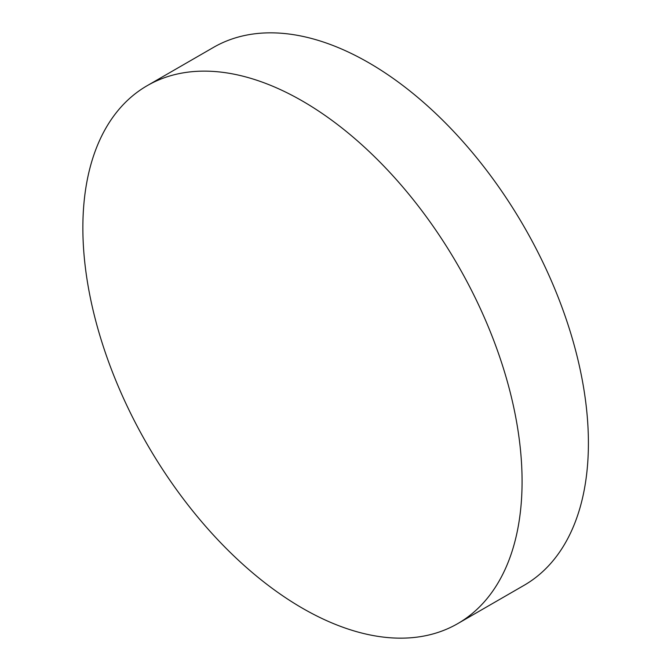 <?xml version="1.0" encoding="UTF-8"?>
<svg xmlns="http://www.w3.org/2000/svg" width="671" height="671" viewBox="0 0 671 671"><rect width="100%" height="100%" fill="white"/><g stroke="black" fill="none" stroke-linecap="round" stroke-linejoin="round"><path stroke-width="1.01" d="M522.08 481.434A310.581 179.316 60 0 1 457.756 623.611A310.581 179.316 60 0 1 302.47 608.236A310.581 179.316 60 0 1 82.86 227.855A310.581 179.316 60 0 1 147.184 85.678A310.581 179.316 60 0 1 302.47 101.061A310.581 179.316 60 0 1 522.08 481.434M147.184 85.678L213.504 47.389A310.581 179.316 60 0 1 368.79 62.764A310.581 179.316 60 0 1 571.692 336.456A310.581 179.316 60 0 1 524.085 585.322L457.756 623.611"/></g></svg>
